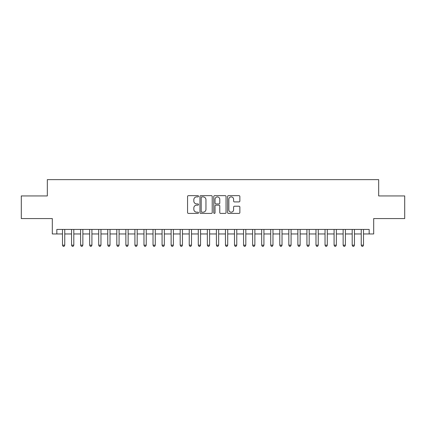 <?xml version="1.0" encoding="UTF-8"?>
<svg xmlns="http://www.w3.org/2000/svg" width="426" height="426" viewBox="0 0 426 426"><rect width="100%" height="100%" fill="white"/><g stroke="black" fill="none" stroke-linecap="round" stroke-linejoin="round"><path stroke-width="0.64" d="M198.516 196.269A0.623 0.623 0 0 0 197.893 195.651L188.452 195.651A0.889 0.889 0 0 0 187.562 196.535L187.562 212.531A0.889 0.889 0 0 0 188.452 213.421L197.893 213.421A0.623 0.623 0 0 0 198.516 212.798A0.623 0.623 0 0 0 197.893 212.18L196.674 212.18A2.844 2.844 0 0 1 193.83 209.336L193.83 208A2.844 2.844 0 0 1 196.674 205.156L197.893 205.156A0.623 0.623 0 0 0 198.516 204.533A0.623 0.623 0 0 0 197.893 203.916L196.674 203.916A2.844 2.844 0 0 1 193.83 201.072L193.83 199.735A2.844 2.844 0 0 1 196.674 196.892L197.893 196.892A0.623 0.623 0 0 0 198.516 196.269M238.97 201.913A0.889 0.889 0 0 0 239.859 201.024L239.859 196.535A0.889 0.889 0 0 0 238.97 195.651L228.485 195.651A0.889 0.889 0 0 0 227.596 196.535L227.596 212.531A0.889 0.889 0 0 0 228.485 213.421L238.97 213.421A0.889 0.889 0 0 0 239.859 212.531L239.859 207.111A0.889 0.889 0 0 0 238.97 206.221L234.481 206.221A0.889 0.889 0 0 0 233.592 207.111L233.592 209.8A2.375 2.375 0 0 1 231.217 212.18A2.375 2.375 0 0 1 228.842 209.8L228.842 199.272A2.375 2.375 0 0 1 231.217 196.892A2.375 2.375 0 0 1 233.592 199.272L233.592 201.024A0.889 0.889 0 0 0 234.481 201.913L238.97 201.913M56.834 233.959L56.834 229.433L369.166 229.433L369.166 233.959L373.693 233.959L373.693 218.57L404.7 218.57L404.7 195.933L378.671 195.933L378.671 179.639L47.329 179.639L47.329 195.933L21.3 195.933L21.3 218.57L52.307 218.57L52.307 233.959L62.494 233.959M212.223 196.535A0.889 0.889 0 0 0 211.333 195.651L200.848 195.651A0.889 0.889 0 0 0 199.959 196.535L199.959 212.531A0.889 0.889 0 0 0 200.848 213.421L211.333 213.421A0.889 0.889 0 0 0 212.223 212.531L212.223 196.535M214.667 195.651L225.152 195.651A0.889 0.889 0 0 1 226.041 196.535L226.041 212.531A0.889 0.889 0 0 1 225.152 213.421L220.663 213.421A0.889 0.889 0 0 1 219.773 212.531L219.773 206.046A0.889 0.889 0 0 0 218.889 205.156L215.913 205.156A0.889 0.889 0 0 0 215.023 206.046L215.023 212.798A0.623 0.623 0 0 1 214.4 213.421A0.623 0.623 0 0 1 213.777 212.798L213.777 196.535A0.889 0.889 0 0 1 214.667 195.651M64.757 233.959L71.547 233.959M73.81 233.959L80.599 233.959M82.862 233.959L89.652 233.959M91.915 233.959L98.704 233.959M100.967 233.959L107.757 233.959M110.02 233.959L116.809 233.959M119.072 233.959L125.862 233.959M128.125 233.959L134.914 233.959M137.183 233.959L143.972 233.959M146.235 233.959L153.025 233.959M155.288 233.959L162.077 233.959M164.34 233.959L171.13 233.959M173.393 233.959L180.182 233.959M182.445 233.959L189.235 233.959M191.498 233.959L198.287 233.959M200.55 233.959L207.34 233.959M209.603 233.959L216.397 233.959M218.66 233.959L225.45 233.959M227.713 233.959L234.502 233.959M236.765 233.959L243.555 233.959M245.818 233.959L252.607 233.959M254.87 233.959L261.66 233.959M263.923 233.959L270.712 233.959M272.975 233.959L279.765 233.959M282.028 233.959L288.817 233.959M291.086 233.959L297.875 233.959M300.138 233.959L306.928 233.959M309.191 233.959L315.98 233.959M318.243 233.959L325.033 233.959M327.296 233.959L334.085 233.959M336.348 233.959L343.138 233.959M345.401 233.959L352.19 233.959M354.453 233.959L361.243 233.959M363.506 233.959L369.166 233.959M201.828 196.892A0.623 0.623 0 0 0 201.205 197.515L201.205 211.557A0.623 0.623 0 0 0 201.828 212.18L203.111 212.18A2.844 2.844 0 0 0 205.955 209.336L205.955 199.735A2.844 2.844 0 0 0 203.111 196.892L201.828 196.892M219.773 199.315A2.375 2.375 0 0 0 217.398 196.94A2.375 2.375 0 0 0 215.023 199.315L215.023 203.026A0.889 0.889 0 0 0 215.913 203.916L218.889 203.916A0.889 0.889 0 0 0 219.773 203.026L219.773 199.315M64.757 229.433L64.757 245.184L62.494 245.184L62.494 229.433M64.757 245.184L64.076 246.361L63.17 246.361L62.494 245.184M73.81 229.433L73.81 245.184L71.547 245.184L71.547 229.433M73.81 245.184L73.128 246.361L72.223 246.361L71.547 245.184M82.862 229.433L82.862 245.184L80.599 245.184L80.599 229.433M82.862 245.184L82.181 246.361L81.275 246.361L80.599 245.184M91.915 229.433L91.915 245.184L89.652 245.184L89.652 229.433M91.915 245.184L91.233 246.361L90.328 246.361L89.652 245.184M100.967 229.433L100.967 245.184L98.704 245.184L98.704 229.433M100.967 245.184L100.291 246.361L99.386 246.361L98.704 245.184M110.02 229.433L110.02 245.184L107.757 245.184L107.757 229.433M110.02 245.184L109.344 246.361L108.438 246.361L107.757 245.184M119.072 229.433L119.072 245.184L116.809 245.184L116.809 229.433M119.072 245.184L118.396 246.361L117.491 246.361L116.809 245.184M128.125 229.433L128.125 245.184L125.862 245.184L125.862 229.433M128.125 245.184L127.449 246.361L126.543 246.361L125.862 245.184M137.183 229.433L137.183 245.184L134.914 245.184L134.914 229.433M137.183 245.184L136.501 246.361L135.596 246.361L134.914 245.184M146.235 229.433L146.235 245.184L143.972 245.184L143.972 229.433M146.235 245.184L145.554 246.361L144.648 246.361L143.972 245.184M155.288 229.433L155.288 245.184L153.025 245.184L153.025 229.433M155.288 245.184L154.606 246.361L153.701 246.361L153.025 245.184M164.34 229.433L164.34 245.184L162.077 245.184L162.077 229.433M164.34 245.184L163.659 246.361L162.753 246.361L162.077 245.184M173.393 229.433L173.393 245.184L171.13 245.184L171.13 229.433M173.393 245.184L172.711 246.361L171.806 246.361L171.13 245.184M182.445 229.433L182.445 245.184L180.182 245.184L180.182 229.433M182.445 245.184L181.769 246.361L180.864 246.361L180.182 245.184M191.498 229.433L191.498 245.184L189.235 245.184L189.235 229.433M191.498 245.184L190.821 246.361L189.916 246.361L189.235 245.184M200.55 229.433L200.55 245.184L198.287 245.184L198.287 229.433M200.55 245.184L199.874 246.361L198.969 246.361L198.287 245.184M209.603 229.433L209.603 245.184L207.34 245.184L207.34 229.433M209.603 245.184L208.926 246.361L208.021 246.361L207.34 245.184M218.66 229.433L218.66 245.184L216.397 245.184L216.397 229.433M218.66 245.184L217.979 246.361L217.074 246.361L216.397 245.184M227.713 229.433L227.713 245.184L225.45 245.184L225.45 229.433M227.713 245.184L227.031 246.361L226.126 246.361L225.45 245.184M236.765 229.433L236.765 245.184L234.502 245.184L234.502 229.433M236.765 245.184L236.084 246.361L235.179 246.361L234.502 245.184M245.818 229.433L245.818 245.184L243.555 245.184L243.555 229.433M245.818 245.184L245.136 246.361L244.231 246.361L243.555 245.184M254.87 229.433L254.87 245.184L252.607 245.184L252.607 229.433M254.87 245.184L254.194 246.361L253.289 246.361L252.607 245.184M263.923 229.433L263.923 245.184L261.66 245.184L261.66 229.433M263.923 245.184L263.247 246.361L262.341 246.361L261.66 245.184M272.975 229.433L272.975 245.184L270.712 245.184L270.712 229.433M272.975 245.184L272.299 246.361L271.394 246.361L270.712 245.184M282.028 229.433L282.028 245.184L279.765 245.184L279.765 229.433M282.028 245.184L281.352 246.361L280.446 246.361L279.765 245.184M291.086 229.433L291.086 245.184L288.817 245.184L288.817 229.433M291.086 245.184L290.404 246.361L289.499 246.361L288.817 245.184M300.138 229.433L300.138 245.184L297.875 245.184L297.875 229.433M300.138 245.184L299.457 246.361L298.551 246.361L297.875 245.184M309.191 229.433L309.191 245.184L306.928 245.184L306.928 229.433M309.191 245.184L308.509 246.361L307.604 246.361L306.928 245.184M318.243 229.433L318.243 245.184L315.98 245.184L315.98 229.433M318.243 245.184L317.562 246.361L316.656 246.361L315.98 245.184M327.296 229.433L327.296 245.184L325.033 245.184L325.033 229.433M327.296 245.184L326.614 246.361L325.709 246.361L325.033 245.184M336.348 229.433L336.348 245.184L334.085 245.184L334.085 229.433M336.348 245.184L335.672 246.361L334.767 246.361L334.085 245.184M345.401 229.433L345.401 245.184L343.138 245.184L343.138 229.433M345.401 245.184L344.725 246.361L343.819 246.361L343.138 245.184M354.453 229.433L354.453 245.184L352.19 245.184L352.19 229.433M354.453 245.184L353.777 246.361L352.872 246.361L352.19 245.184M363.506 229.433L363.506 245.184L361.243 245.184L361.243 229.433M363.506 245.184L362.83 246.361L361.924 246.361L361.243 245.184"/></g></svg>
